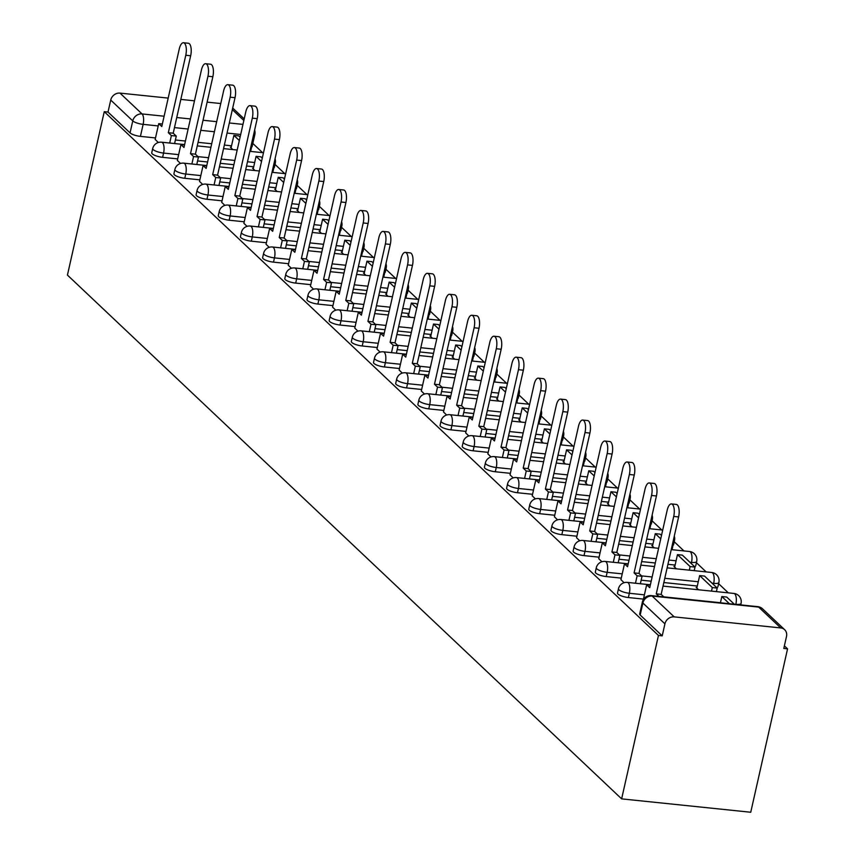 <?xml version="1.0" encoding="UTF-8"?>
<svg xmlns="http://www.w3.org/2000/svg" width="855" height="855" viewBox="0 0 855 855"><rect width="100%" height="100%" fill="white"/><g stroke="black" fill="none" stroke-linecap="round" stroke-linejoin="round"><path stroke-width="1.28" d="M617.502 593.039A8.229 2.191 12.7 0 0 618.005 594.065A8.229 2.191 12.7 0 0 628.382 597.538L629.333 593.274A8.229 2.191 -167.3 0 1 618.967 589.811A8.229 2.191 -167.3 0 1 618.464 588.774L617.502 593.039M595.326 572.07A8.229 2.191 12.7 0 0 595.828 573.107A8.229 2.191 12.7 0 0 606.195 576.569L607.157 572.316A8.229 2.191 -167.3 0 1 596.79 568.842A8.229 2.191 -167.3 0 1 596.277 567.816L595.326 572.07M573.139 551.112A8.229 2.191 12.7 0 0 573.652 552.138A8.229 2.191 12.7 0 0 584.018 555.611L584.98 551.347A8.229 2.191 -167.3 0 1 574.603 547.884A8.229 2.191 -167.3 0 1 574.1 546.847L573.139 551.112M550.962 530.153A8.229 2.191 12.7 0 0 551.464 531.179A8.229 2.191 12.7 0 0 561.842 534.642L562.804 530.389A8.229 2.191 -167.3 0 1 552.426 526.915A8.229 2.191 -167.3 0 1 551.924 525.889L550.962 530.153M528.785 509.185A8.229 2.191 12.7 0 0 529.288 510.221A8.229 2.191 12.7 0 0 539.655 513.684L540.616 509.43A8.229 2.191 -167.3 0 1 530.25 505.957A8.229 2.191 -167.3 0 1 529.747 504.931L528.785 509.185M506.609 488.226A8.229 2.191 12.7 0 0 507.111 489.252A8.229 2.191 12.7 0 0 517.478 492.726L518.44 488.462A8.229 2.191 -167.3 0 1 508.073 484.999A8.229 2.191 -167.3 0 1 507.56 483.962L506.609 488.226M484.422 467.268A8.229 2.191 12.7 0 0 484.935 468.294A8.229 2.191 12.7 0 0 495.302 471.757L496.263 467.503A8.229 2.191 -167.3 0 1 485.886 464.03A8.229 2.191 -167.3 0 1 485.384 463.004L484.422 467.268M462.245 446.299A8.229 2.191 12.7 0 0 462.747 447.336A8.229 2.191 12.7 0 0 473.125 450.799L474.087 446.534A8.229 2.191 -167.3 0 1 463.709 443.072A8.229 2.191 -167.3 0 1 463.207 442.046L462.245 446.299M440.069 425.341A8.229 2.191 12.7 0 0 440.571 426.367A8.229 2.191 12.7 0 0 450.938 429.841L451.9 425.576A8.229 2.191 -167.3 0 1 441.533 422.113A8.229 2.191 -167.3 0 1 441.03 421.077L440.069 425.341M417.892 404.372A8.229 2.191 12.7 0 0 418.394 405.409A8.229 2.191 12.7 0 0 428.761 408.872L429.723 404.618A8.229 2.191 -167.3 0 1 419.356 401.145A8.229 2.191 -167.3 0 1 418.843 400.119L417.892 404.372M395.705 383.414A8.229 2.191 12.7 0 0 396.207 384.44A8.229 2.191 12.7 0 0 406.585 387.913L407.546 383.649A8.229 2.191 -167.3 0 1 397.169 380.186A8.229 2.191 -167.3 0 1 396.667 379.16L395.705 383.414M373.528 362.456A8.229 2.191 12.7 0 0 374.03 363.482A8.229 2.191 12.7 0 0 384.408 366.955L385.359 362.691A8.229 2.191 -167.3 0 1 374.992 359.228A8.229 2.191 -167.3 0 1 374.49 358.192L373.528 362.456M351.352 341.487A8.229 2.191 12.7 0 0 351.854 342.524A8.229 2.191 12.7 0 0 362.221 345.986L363.183 341.733A8.229 2.191 -167.3 0 1 352.816 338.259A8.229 2.191 -167.3 0 1 352.313 337.233L351.352 341.487M329.164 320.529A8.229 2.191 12.7 0 0 329.677 321.555A8.229 2.191 12.7 0 0 340.044 325.028L341.006 320.764A8.229 2.191 -167.3 0 1 330.639 317.301A8.229 2.191 -167.3 0 1 330.126 316.265L329.164 320.529M306.988 299.571A8.229 2.191 12.7 0 0 307.49 300.597A8.229 2.191 12.7 0 0 317.868 304.059L318.829 299.806A8.229 2.191 -167.3 0 1 308.452 296.332A8.229 2.191 -167.3 0 1 307.95 295.306L306.988 299.571M284.811 278.602A8.229 2.191 12.7 0 0 285.313 279.638A8.229 2.191 12.7 0 0 295.691 283.101L296.642 278.848A8.229 2.191 -167.3 0 1 286.275 275.374A8.229 2.191 -167.3 0 1 285.773 274.348L284.811 278.602M262.635 257.644A8.229 2.191 12.7 0 0 263.137 258.67A8.229 2.191 12.7 0 0 273.504 262.143L274.466 257.879A8.229 2.191 -167.3 0 1 264.099 254.416A8.229 2.191 -167.3 0 1 263.596 253.379L262.635 257.644M240.447 236.675A8.229 2.191 12.7 0 0 240.96 237.711A8.229 2.191 12.7 0 0 251.327 241.174L252.289 236.921A8.229 2.191 -167.3 0 1 241.912 233.447A8.229 2.191 -167.3 0 1 241.409 232.421L240.447 236.675M218.271 215.717A8.229 2.191 12.7 0 0 218.773 216.753A8.229 2.191 12.7 0 0 229.151 220.216L230.113 215.952A8.229 2.191 -167.3 0 1 219.735 212.489A8.229 2.191 -167.3 0 1 219.233 211.463L218.271 215.717M196.094 194.758A8.229 2.191 12.7 0 0 196.597 195.784A8.229 2.191 12.7 0 0 206.974 199.258L207.925 194.993A8.229 2.191 -167.3 0 1 197.558 191.531A8.229 2.191 -167.3 0 1 197.056 190.494L196.094 194.758M173.918 173.789A8.229 2.191 12.7 0 0 174.42 174.826A8.229 2.191 12.7 0 0 184.787 178.289L185.749 174.035A8.229 2.191 -167.3 0 1 175.382 170.562A8.229 2.191 -167.3 0 1 174.869 169.536L173.918 173.789M151.73 152.831A8.229 2.191 12.7 0 0 152.243 153.857A8.229 2.191 12.7 0 0 162.61 157.331L163.572 153.066A8.229 2.191 -167.3 0 1 153.195 149.604A8.229 2.191 -167.3 0 1 152.692 148.567L151.73 152.831M158.207 125.931L143.138 124.36A8.229 2.191 -167.3 0 1 132.76 120.897L110.733 100.067L108.019 112.069L104.257 111.684L658.457 635.468L621.638 798.869L750.743 812.25L787.562 648.849L784.388 645.846M728.332 592.868L718.606 583.666M706.155 571.899L696.419 562.708M683.968 550.941L674.242 541.739M661.791 529.972L652.066 520.78M639.615 509.014L629.889 499.822M617.438 488.055L607.702 478.853M595.251 467.087L585.525 457.895M573.074 446.128L563.349 436.937M550.898 425.17L541.172 415.968M528.721 404.201L518.985 395.01M506.534 383.243L496.808 374.041M484.358 362.285L474.632 353.083M462.181 341.316L452.445 332.125M440.004 320.358L430.268 311.156M417.817 299.389L408.091 290.198M395.641 278.431L385.915 269.24M373.464 257.473L363.728 248.271M351.287 236.504L341.551 227.312M329.1 215.546L319.375 206.354M306.924 194.587L297.198 185.385M284.747 173.618L275.011 164.427M262.571 152.66L252.834 143.458M104.257 111.684L67.438 275.086L621.638 798.869M787.562 648.849L783.8 648.453L786.504 636.451A8.229 7.246 133.4 0 0 784.634 629.686A8.229 7.246 133.4 0 0 780.722 627.933L674.2 616.883A8.229 7.246 133.4 0 0 664.923 623.851L642.885 603.021A8.229 2.191 -167.3 0 1 642.383 601.995L639.679 613.997A8.229 2.191 -167.3 0 0 640.181 615.023L642.885 603.021A8.229 7.246 133.4 0 1 652.162 596.063L674.2 616.883M658.457 635.468L662.219 635.853L664.923 623.851M231.534 145.81L224.352 145.061M211.709 143.758L198.061 142.336M185.417 141.032L175.393 139.996M155.503 137.933L140.434 136.373L143.138 124.36A8.229 3.249 95.9 0 0 142.037 113.929L164.107 116.216M220.772 103.551L207.124 102.13M194.48 100.826L180.833 99.404M168.189 98.101L119.999 93.11L142.037 113.929A8.229 7.246 133.4 0 0 132.76 120.897L130.056 132.899A8.229 2.191 12.7 0 0 140.434 136.373M110.733 100.067A8.229 7.246 -46.6 0 1 119.999 93.11M253.379 168.296L252.535 168.2L255.004 170.54M177.338 160.409L180.501 163.465M275.556 189.254L274.722 189.169L277.191 191.499M199.525 181.378L202.678 184.434M297.732 210.212L296.899 210.127L299.368 212.468M221.702 202.336L224.865 205.392M319.909 231.181L319.075 231.096L321.544 233.426M243.878 223.294L247.042 226.351M342.096 252.139L341.252 252.054L343.721 254.384M266.055 244.263L269.218 247.319M364.273 273.098L363.439 273.012L365.908 275.353M288.242 265.221L291.395 268.278M386.449 294.067L385.616 293.981L388.085 296.311M310.418 286.179L313.582 289.247M408.637 315.025L407.792 314.939L410.261 317.269M332.595 307.148L335.759 310.205M430.813 335.994L429.969 335.897L432.448 338.238M354.772 328.106L357.935 331.163M452.99 356.952L452.156 356.866L454.625 359.196M376.959 349.075L380.112 352.132M475.166 377.91L474.333 377.825L476.801 380.165M399.135 370.033L402.299 373.09M497.354 398.879L496.509 398.783L498.978 401.123M421.312 390.992L424.475 394.048M519.53 419.837L518.686 419.752L521.165 422.081M443.488 411.96L446.652 415.017M541.707 440.795L540.873 440.71L543.342 443.05M465.676 432.919L468.829 435.975M563.883 461.764L563.05 461.679L565.518 464.009M487.852 453.877L491.016 456.933M586.07 482.722L585.226 482.637L587.695 484.967M510.029 474.846L513.192 477.902M608.247 503.68L607.413 503.595L609.882 505.936M532.216 495.804L535.369 498.86M630.424 524.649L629.59 524.564L632.059 526.894M554.393 516.762L557.545 519.829M652.6 545.608L651.767 545.522L654.235 547.852M576.569 537.731L579.733 540.788M674.787 566.576L673.943 566.48L676.412 568.821M598.746 558.689L601.909 561.746M696.964 587.535L696.13 587.449L698.599 589.779M620.933 579.658L624.086 582.715M643.452 599.098L628.382 597.538M697.306 586.017L663.833 582.544M651.179 581.229L641.164 580.192M621.275 578.13L606.195 576.569M675.129 565.048L667.937 564.311M655.293 562.996L641.645 561.585M629.002 560.271L618.988 559.234M599.088 557.171L584.018 555.611M652.942 544.09L645.76 543.342M633.117 542.038L619.469 540.616M606.826 539.313L596.801 538.276M576.911 536.213L561.842 534.642M630.766 523.132L623.584 522.384M610.93 521.069L597.292 519.658M584.649 518.344L574.624 517.307M554.735 515.244L539.655 513.684M608.589 502.163L601.396 501.425M588.753 500.111L575.116 498.7M562.462 497.386L552.448 496.349M532.558 494.286L517.478 492.726M586.412 481.205L579.22 480.457M566.576 479.153L552.929 477.731M540.285 476.427L530.26 475.38M510.371 473.328L495.302 471.757M564.225 460.247L557.043 459.498M544.4 458.184L530.752 456.773M518.109 455.459L508.084 454.422M488.194 452.359L473.125 450.799M542.049 439.278L534.867 438.53M522.213 437.226L508.575 435.815M495.932 434.5L485.907 433.464M466.018 431.401L450.938 429.841M519.872 418.319L512.679 417.571M500.036 416.257L486.399 414.846M473.745 413.542L463.731 412.495M443.841 410.432L428.761 408.872M497.696 397.351L490.503 396.613M477.86 395.299L464.212 393.888M451.568 392.573L441.543 391.537M421.654 389.474L406.585 387.913M475.508 376.392L468.326 375.644M455.683 374.34L442.035 372.919M429.392 371.615L419.367 370.578M399.477 368.516L384.408 366.955M453.332 355.434L446.15 354.686M433.496 353.372L419.858 351.961M407.215 350.646L397.19 349.61M377.301 347.547L362.221 345.986M431.155 334.465L423.962 333.728M411.319 332.413L397.671 331.003M385.028 329.688L375.014 328.651M355.114 326.589L340.044 325.028M408.979 313.507L401.786 312.759M389.143 311.455L375.495 310.034M362.851 308.73L352.826 307.682M332.937 305.63L317.868 304.059M386.791 292.549L379.609 291.801M366.966 290.486L353.318 289.076M340.675 287.761L330.65 286.724M310.76 284.662L295.691 283.101M364.615 271.58L357.433 270.843M344.779 269.528L331.142 268.117M318.498 266.803L308.473 265.766M288.584 263.703L273.504 262.143M342.438 250.622L335.246 249.874M322.602 248.57L308.954 247.148M296.311 245.845L286.297 244.797M266.397 242.745L251.327 241.174M320.262 229.653L313.069 228.916M300.426 227.601L286.778 226.19M274.134 224.876L264.11 223.839M244.22 221.776L229.151 220.216M298.074 208.695L290.892 207.947M278.249 206.643L264.601 205.221M251.958 203.918L241.933 202.881M222.043 200.818L206.974 199.258M275.898 187.737L268.716 186.989M256.062 185.674L242.425 184.263M229.781 182.949L219.756 181.912M199.867 179.849L184.787 178.289M253.721 166.768L246.529 166.03M233.885 164.716L220.237 163.305M207.594 161.99L197.58 160.954M177.68 158.891L162.61 157.331M231.192 147.327L230.358 147.242L232.827 149.572M155.161 139.451L158.325 142.507M716.661 587.545A8.229 2.191 12.7 0 0 717.911 586.733L718.873 582.479A8.229 2.191 -167.3 0 1 713.679 583.356L712.044 583.185M694.484 566.587A8.229 2.191 12.7 0 0 695.735 565.775L696.686 561.511A8.229 2.191 -167.3 0 1 691.503 562.387L689.867 562.216M672.297 545.618A8.229 2.191 12.7 0 0 673.548 544.806L674.51 540.552A8.229 2.191 -167.3 0 1 673.099 541.397M650.121 524.66A8.229 2.191 12.7 0 0 651.371 523.848L652.333 519.584A8.229 2.191 -167.3 0 1 650.922 520.428M627.944 503.691A8.229 2.191 12.7 0 0 629.195 502.89L630.156 498.625A8.229 2.191 -167.3 0 1 628.746 499.47M605.768 482.733A8.229 2.191 12.7 0 0 607.018 481.921L607.969 477.667A8.229 2.191 -167.3 0 1 606.569 478.511M583.58 461.775A8.229 2.191 12.7 0 0 584.831 460.963L585.793 456.698A8.229 2.191 -167.3 0 1 584.382 457.543M561.404 440.806A8.229 2.191 12.7 0 0 562.654 440.004L563.616 435.74A8.229 2.191 -167.3 0 1 562.205 436.584M539.227 419.848A8.229 2.191 12.7 0 0 540.478 419.036L541.439 414.782A8.229 2.191 -167.3 0 1 540.029 415.626M517.051 398.89A8.229 2.191 12.7 0 0 518.301 398.077L519.252 393.813A8.229 2.191 -167.3 0 1 517.841 394.657M494.863 377.921A8.229 2.191 12.7 0 0 496.114 377.108L497.076 372.855A8.229 2.191 -167.3 0 1 495.665 373.699M472.687 356.963A8.229 2.191 12.7 0 0 473.937 356.15L474.899 351.897A8.229 2.191 -167.3 0 1 473.488 352.73M450.51 336.004A8.229 2.191 12.7 0 0 451.761 335.192L452.723 330.928A8.229 2.191 -167.3 0 1 451.312 331.772M428.334 315.035A8.229 2.191 12.7 0 0 429.584 314.223L430.535 309.97A8.229 2.191 -167.3 0 1 429.125 310.814M406.146 294.077A8.229 2.191 12.7 0 0 407.397 293.265L408.359 289.001A8.229 2.191 -167.3 0 1 406.948 289.845M383.97 273.108A8.229 2.191 12.7 0 0 385.22 272.307L386.182 268.043A8.229 2.191 -167.3 0 1 384.771 268.887M361.793 252.15A8.229 2.191 12.7 0 0 363.044 251.338L364.006 247.084A8.229 2.191 -167.3 0 1 362.595 247.929M339.617 231.192A8.229 2.191 12.7 0 0 340.867 230.38L341.818 226.115A8.229 2.191 -167.3 0 1 340.408 226.96M317.429 210.223A8.229 2.191 12.7 0 0 318.68 209.422L319.642 205.157A8.229 2.191 -167.3 0 1 318.231 206.002M295.253 189.265A8.229 2.191 12.7 0 0 296.503 188.453L297.465 184.199A8.229 2.191 -167.3 0 1 296.054 185.043M273.076 168.307A8.229 2.191 12.7 0 0 274.327 167.495L275.289 163.23A8.229 2.191 -167.3 0 1 273.878 164.075M662.219 635.853L640.181 615.023M253.443 135.368A8.229 2.191 -167.3 0 0 254.854 134.524L252.139 146.526A8.229 2.191 -167.3 0 1 250.9 147.338M108.019 112.069L130.056 132.899M183.483 42.75L188.378 43.252A9.469 3.73 95.9 0 1 190.665 55.767L185.781 55.254A9.469 3.73 -84.1 0 0 183.483 42.75A9.469 3.73 -84.1 0 0 179.24 49.077L161.787 126.519L158.731 123.633L162.354 124.007M169.707 143.031L171.385 135.592L176.269 136.095L173.212 133.209L168.328 132.707L185.781 55.254M171.385 135.592L168.328 132.707M155.15 139.504L158.731 123.633M250.643 147.765L251.434 147.851L250.772 147.22M240.105 137.142L238.78 135.892L233.885 135.389L239.336 140.53M251.434 147.851L250.633 151.421M231.064 147.915L233.885 135.389M173.212 133.209L190.665 55.767M176.269 136.095L174.591 143.544M205.66 63.708L210.554 64.221A9.469 3.73 95.9 0 1 212.852 76.726L207.957 76.223A9.469 3.73 -84.1 0 0 205.66 63.708A9.469 3.73 -84.1 0 0 201.417 70.046L183.964 147.488L180.907 144.591L184.53 144.965M191.883 164L193.561 156.55L198.456 157.064L195.4 154.167L190.505 153.665L207.957 76.223M193.561 156.55L190.505 153.665M177.327 160.473L180.907 144.591M272.82 168.734L273.611 168.809L272.948 168.179M262.282 158.1L260.957 156.85L256.072 156.347L261.512 161.499M273.611 168.809L272.809 172.379M253.24 168.873L256.072 156.347M195.4 154.167L212.852 76.726M198.456 157.064L196.778 164.502M227.836 84.677L232.731 85.179A9.469 3.73 95.9 0 1 235.029 97.694L230.134 97.181A9.469 3.73 -84.1 0 0 227.836 84.677A9.469 3.73 -84.1 0 0 223.593 91.004L206.141 168.446L203.084 165.56L206.707 165.934M214.06 184.958L215.738 177.519L220.633 178.022L217.576 175.136L212.681 174.623L230.134 97.181M215.738 177.519L212.681 174.623M199.504 181.431L203.084 165.56M295.007 189.692L295.798 189.778L295.125 189.147M284.459 179.058L283.144 177.819L278.249 177.306L283.7 182.457M295.798 189.778L294.986 193.348M275.428 189.831L278.249 177.306M217.576 175.136L235.029 97.694M220.633 178.022L218.955 185.471M250.023 105.635L254.918 106.148A9.469 3.73 95.9 0 1 257.205 118.653L252.311 118.15A9.469 3.73 -84.1 0 0 250.023 105.635A9.469 3.73 -84.1 0 0 245.77 111.962L228.317 189.404L225.26 186.518L228.884 186.892M236.237 205.916L237.914 198.478L242.809 198.98L239.753 196.094L234.858 195.592L252.311 118.15M237.914 198.478L234.858 195.592M221.691 202.389L225.26 186.518M317.184 210.651L317.975 210.736L317.312 210.106M306.635 200.027L305.321 198.777L300.426 198.275L305.876 203.415M317.975 210.736L317.173 214.306M297.604 210.8L300.426 198.275M239.753 196.094L257.205 118.653M242.809 198.98L241.131 206.429M272.2 126.593L277.095 127.106A9.469 3.73 95.9 0 1 279.382 139.611L274.498 139.109A9.469 3.73 -84.1 0 0 272.2 126.593A9.469 3.73 -84.1 0 0 267.957 132.931L250.504 210.373L247.448 207.476L251.071 207.851M258.424 226.885L260.102 219.436L264.986 219.949L261.929 217.052L257.045 216.55L274.498 139.109M260.102 219.436L257.045 216.55M243.867 223.358L247.448 207.476M339.36 231.62L340.151 231.694L339.488 231.074M328.822 220.985L327.497 219.735L322.602 219.233L328.053 224.384M340.151 231.694L339.35 235.275M319.781 231.758L322.602 219.233M261.929 217.052L279.382 139.611M264.986 219.949L263.319 227.387M294.377 147.562L299.271 148.065A9.469 3.73 95.9 0 1 301.569 160.58L296.674 160.067A9.469 3.73 -84.1 0 0 294.377 147.562A9.469 3.73 -84.1 0 0 290.134 153.889L272.681 231.331L269.624 228.445L273.247 228.819M280.6 247.843L282.278 240.405L287.173 240.907L284.116 238.021L279.222 237.508L296.674 160.067M282.278 240.405L279.222 237.508M266.044 244.316L269.624 228.445M361.547 252.578L362.328 252.663L361.665 252.033M350.999 241.944L349.674 240.704L344.789 240.191L350.229 245.342M362.328 252.663L361.526 256.233M341.957 252.717L344.789 240.191M284.116 238.021L301.569 160.58M287.173 240.907L285.495 248.356M316.553 168.521L321.448 169.034A9.469 3.73 95.9 0 1 323.746 181.538L318.851 181.036A9.469 3.73 -84.1 0 0 316.553 168.521A9.469 3.73 -84.1 0 0 312.31 174.847L294.857 252.289L291.801 249.404L295.424 249.778M302.777 268.812L304.455 261.363L309.35 261.876L306.293 258.98L301.398 258.477L318.851 181.036M304.455 261.363L301.398 258.477M288.221 265.285L291.801 249.404M383.724 273.547L384.515 273.621L383.842 272.991M373.175 262.913L371.861 261.662L366.966 261.16L372.417 266.3M384.515 273.621L383.703 277.191M364.145 273.685L366.966 261.16M306.293 258.98L323.746 181.538M309.35 261.876L307.672 269.314M338.74 189.489L343.635 189.992A9.469 3.73 95.9 0 1 345.922 202.507L341.027 201.994A9.469 3.73 -84.1 0 0 338.74 189.489A9.469 3.73 -84.1 0 0 334.487 195.816L317.034 273.258L313.977 270.362L317.6 270.746M324.953 289.77L326.631 282.321L331.526 282.834L328.47 279.948L323.575 279.435L341.027 201.994M326.631 282.321L323.575 279.435M310.408 286.243L313.977 270.362M405.901 294.505L406.691 294.59L406.029 293.96M395.352 283.871L394.037 282.631L389.143 282.118L394.593 287.269M406.691 294.59L405.89 298.16M386.321 294.644L389.143 282.118M328.47 279.948L345.922 202.507M331.526 282.834L329.848 290.273M360.917 210.448L365.812 210.95A9.469 3.73 95.9 0 1 368.099 223.465L363.215 222.952A9.469 3.73 -84.1 0 0 360.917 210.448A9.469 3.73 -84.1 0 0 356.674 216.775L339.221 294.216L336.165 291.331L339.788 291.705M347.141 310.728L348.819 303.29L353.714 303.792L350.657 300.907L345.762 300.394L363.215 222.952M348.819 303.29L345.762 300.394M332.584 307.202L336.165 291.331M428.077 315.463L428.868 315.548L428.205 314.918M417.539 304.84L416.214 303.589L411.319 303.076L416.77 308.228M428.868 315.548L428.066 319.118M408.498 315.602L411.319 303.076M350.657 300.907L368.099 223.465M353.714 303.792L352.036 311.241M383.093 231.406L387.988 231.919A9.469 3.73 95.9 0 1 390.286 244.423L385.391 243.921A9.469 3.73 -84.1 0 0 383.093 231.406A9.469 3.73 -84.1 0 0 378.851 237.733L361.398 315.185L358.341 312.289L361.964 312.663M369.317 331.697L370.995 324.248L375.89 324.761L372.833 321.865L367.939 321.362L385.391 243.921M370.995 324.248L367.939 321.362M354.761 328.17L358.341 312.289M450.264 336.432L451.045 336.507L450.382 335.876M439.716 325.798L438.391 324.547L433.506 324.045L438.946 329.196M451.045 336.507L450.243 340.076M430.685 336.571L433.506 324.045M372.833 321.865L390.286 244.423M375.89 324.761L374.212 332.2M405.281 252.375L410.165 252.877A9.469 3.73 95.9 0 1 412.463 265.392L407.568 264.879A9.469 3.73 -84.1 0 0 405.281 252.375A9.469 3.73 -84.1 0 0 401.027 258.702L383.574 336.143L380.518 333.258L384.141 333.632M391.494 352.655L393.172 345.217L398.067 345.719L395.01 342.834L390.115 342.321L407.568 264.879M393.172 345.217L390.115 342.321M376.937 349.129L380.518 333.258M472.441 357.39L473.232 357.476L472.559 356.845M461.892 346.756L460.578 345.516L455.683 345.003L461.134 350.155M473.232 357.476L472.42 361.045M452.861 357.529L455.683 345.003M395.01 342.834L412.463 265.392M398.067 345.719L396.389 353.158M427.457 273.333L432.352 273.835A9.469 3.73 95.9 0 1 434.639 286.35L429.744 285.848A9.469 3.73 -84.1 0 0 427.457 273.333A9.469 3.73 -84.1 0 0 423.204 279.66L405.751 357.101L402.694 354.216L406.317 354.59M413.67 373.614L415.348 366.175L420.243 366.677L417.187 363.792L412.292 363.29L429.744 285.848M415.348 366.175L412.292 363.29M399.125 370.087L402.694 354.216M494.618 378.348L495.408 378.434L494.746 377.803M484.069 367.725L482.754 366.474L477.86 365.972L483.31 371.113M495.408 378.434L494.607 382.003M475.038 378.498L477.86 365.972M417.187 363.792L434.639 286.35M420.243 366.677L418.565 374.127M449.634 294.291L454.529 294.804A9.469 3.73 95.9 0 1 456.827 307.308L451.932 306.806A9.469 3.73 -84.1 0 0 449.634 294.291A9.469 3.73 -84.1 0 0 445.391 300.629L427.938 378.07L424.882 375.174L428.505 375.548M435.858 394.583L437.536 387.133L442.43 387.646L439.374 384.75L434.479 384.248L451.932 306.806M437.536 387.133L434.479 384.248M421.301 391.056L424.882 375.174M516.794 399.317L517.585 399.392L516.922 398.761M506.256 388.683L504.931 387.433L500.036 386.93L505.487 392.082M517.585 399.392L516.783 402.972M497.215 399.456L500.036 386.93M439.374 384.75L456.827 307.308M442.43 387.646L440.752 395.085M471.81 315.26L476.705 315.762A9.469 3.73 95.9 0 1 479.003 328.277L474.108 327.764A9.469 3.73 -84.1 0 0 471.81 315.26A9.469 3.73 -84.1 0 0 467.567 321.587L450.115 399.029L447.058 396.143L450.681 396.517M458.034 415.541L459.712 408.102L464.607 408.605L461.55 405.719L456.656 405.206L474.108 327.764M459.712 408.102L456.656 405.206M443.478 412.014L447.058 396.143M538.981 420.275L539.762 420.361L539.099 419.73M528.433 409.641L527.118 408.401L522.223 407.888L527.663 413.04M539.762 420.361L538.96 423.93M519.402 420.414L522.223 407.888M461.55 405.719L479.003 328.277M464.607 408.605L462.929 416.054M493.998 336.218L498.882 336.731A9.469 3.73 95.9 0 1 501.18 349.235L496.285 348.733A9.469 3.73 -84.1 0 0 493.998 336.218A9.469 3.73 -84.1 0 0 489.744 342.545L472.291 419.987L469.235 417.101L472.858 417.475M480.211 436.499L481.889 429.06L486.784 429.563L483.727 426.677L478.832 426.175L496.285 348.733M481.889 429.06L478.832 426.175M465.654 432.972L469.235 417.101M561.158 441.233L561.949 441.319L561.275 440.688M550.609 430.61L549.295 429.36L544.4 428.857L549.851 433.998M561.949 441.319L561.136 444.889M541.578 441.383L544.4 428.857M483.727 426.677L501.18 349.235M486.784 429.563L485.106 437.012M516.174 357.176L521.069 357.689A9.469 3.73 95.9 0 1 523.356 370.194L518.461 369.691A9.469 3.73 -84.1 0 0 516.174 357.176A9.469 3.73 -84.1 0 0 511.921 363.514L494.479 440.956L491.422 438.059L495.045 438.444M502.398 457.468L504.065 450.019L508.96 450.532L505.904 447.646L501.009 447.133L518.461 369.691M504.065 450.019L501.009 447.133M487.842 453.941L491.422 438.059M583.334 462.202L584.125 462.277L583.463 461.657M572.786 451.568L571.471 450.318L566.576 449.816L572.027 454.967M584.125 462.277L583.324 465.857M563.755 462.341L566.576 449.816M505.904 447.646L523.356 370.194M508.96 450.532L507.282 457.97M538.351 378.145L543.246 378.647A9.469 3.73 95.9 0 1 545.543 391.163L540.649 390.649A9.469 3.73 -84.1 0 0 538.351 378.145A9.469 3.73 -84.1 0 0 534.108 384.472L516.655 461.914L513.599 459.028L517.222 459.402M524.575 478.426L526.253 470.987L531.147 471.49L528.091 468.604L523.196 468.091L540.649 390.649M526.253 470.987L523.196 468.091M510.018 474.899L513.599 459.028M605.511 483.161L606.302 483.246L605.639 482.615M594.973 472.537L593.648 471.287L588.753 470.774L594.204 475.925M606.302 483.246L605.5 486.816M585.932 483.299L588.753 470.774M528.091 468.604L545.543 391.163M531.147 471.49L529.469 478.939M560.527 399.103L565.422 399.616A9.469 3.73 95.9 0 1 567.72 412.121L562.825 411.618A9.469 3.73 -84.1 0 0 560.527 399.103A9.469 3.73 -84.1 0 0 556.284 405.43L538.832 482.872L535.775 479.986L539.398 480.36M546.751 499.395L548.429 491.946L553.324 492.459L550.267 489.562L545.372 489.06L562.825 411.618M548.429 491.946L545.372 489.06M532.195 495.868L535.775 479.986M627.698 504.129L628.489 504.204L627.816 503.574M617.15 493.495L615.835 492.245L610.94 491.743L616.38 496.883M628.489 504.204L627.677 507.774M608.119 504.268L610.94 491.743M550.267 489.562L567.72 412.121M553.324 492.459L551.646 499.897M582.715 420.072L587.599 420.575A9.469 3.73 95.9 0 1 589.897 433.09L585.002 432.577A9.469 3.73 -84.1 0 0 582.715 420.072A9.469 3.73 -84.1 0 0 578.461 426.399L561.008 503.841L557.952 500.945L561.575 501.329M568.928 520.353L570.606 512.904L575.501 513.417L572.444 510.531L567.549 510.018L585.002 432.577M570.606 512.904L567.549 510.018M554.382 516.826L557.952 500.945M649.875 525.088L650.666 525.173L649.992 524.543M639.326 514.454L638.012 513.214L633.117 512.701L638.567 517.852M650.666 525.173L649.853 528.743M630.295 525.226L633.117 512.701M572.444 510.531L589.897 433.09M575.501 513.417L573.823 520.855M604.891 441.03L609.786 441.533A9.469 3.73 95.9 0 1 612.073 454.048L607.178 453.535A9.469 3.73 -84.1 0 0 604.891 441.03A9.469 3.73 -84.1 0 0 600.648 447.357L583.196 524.799L580.139 521.913L583.762 522.287M591.115 541.311L592.793 533.873L597.677 534.375L594.62 531.489L589.726 530.987L607.178 453.535M592.793 533.873L589.726 530.987M576.559 537.784L580.139 521.913M672.051 546.046L672.842 546.131L672.18 545.501M661.503 535.422L660.188 534.172L655.293 533.67L660.744 538.81M672.842 546.131L672.041 549.701M652.472 546.195L655.293 533.67M594.62 531.489L612.073 454.048M597.677 534.375L595.999 541.824M627.068 461.989L631.963 462.502A9.469 3.73 95.9 0 1 634.26 475.006L629.365 474.504A9.469 3.73 -84.1 0 0 627.068 461.989A9.469 3.73 -84.1 0 0 622.825 468.316L605.372 545.768L602.315 542.872L605.939 543.246M613.292 562.28L614.969 554.831L619.864 555.344L616.808 552.448L611.913 551.945L629.365 474.504M614.969 554.831L611.913 551.945M598.735 558.753L602.315 542.872M695.019 567.089L682.365 555.13L677.47 554.628L690.124 566.587L695.019 567.089L694.217 570.659M689.322 570.157L690.124 566.587M674.648 567.154L677.47 554.628M616.808 552.448L634.26 475.006M619.864 555.344L618.186 562.782M649.244 482.957L654.139 483.46A9.469 3.73 95.9 0 1 656.437 495.975L651.542 495.462A9.469 3.73 -84.1 0 0 649.244 482.957A9.469 3.73 -84.1 0 0 645.001 489.284L627.549 566.726L624.492 563.84L628.115 564.215M635.468 583.238L637.146 575.8L642.041 576.302L638.984 573.416L634.089 572.903L651.542 495.462M637.146 575.8L634.089 572.903M620.912 579.711L624.492 563.84M717.206 588.058L704.552 576.099L699.657 575.586L712.311 587.545L717.206 588.058L716.394 591.628M711.499 591.115L712.311 587.545M696.836 588.112L699.657 575.586M638.984 573.416L656.437 495.975M642.041 576.302L640.363 583.741M671.432 503.916L676.316 504.418A9.469 3.73 95.9 0 1 678.614 516.933L673.719 516.431A9.469 3.73 -84.1 0 0 671.432 503.916A9.469 3.73 -84.1 0 0 667.178 510.243L649.725 587.684L646.669 584.799L650.292 585.173M663.854 596.918L661.161 594.375L656.266 593.872L673.719 516.431M658.959 596.416L656.266 593.872M643.334 599.601L646.669 584.799M734.306 604.218L726.729 597.057L721.834 596.555L729.411 603.716M720.434 602.786L721.834 596.555M661.161 594.375L678.614 516.933M780.722 627.933L758.684 607.103L652.162 596.063A8.229 3.249 -84.1 0 0 651.264 595.614A8.229 8.229 0 0 0 642.383 601.995M240.704 134.481L227.056 133.059M214.413 131.756L200.765 130.334M188.121 129.03L174.473 127.609M176.75 117.53L190.398 118.941M203.041 120.256L216.689 121.667M229.332 122.981L242.97 124.392M243.846 120.512L232.336 109.632M735.845 604.378L734.221 604.143M720.444 602.722L663.769 596.843M644.414 594.834L629.333 593.274A8.229 3.249 -84.1 0 0 628.243 582.843A8.229 3.249 95.9 0 0 627.346 582.394A8.229 8.229 0 0 0 618.464 588.774M713.423 584.489L713.679 583.356A8.229 3.249 -84.1 0 0 712.578 572.925A8.229 3.249 -84.1 0 0 711.691 572.476A8.229 8.229 0 0 1 718.873 582.479M698.268 581.753L664.784 578.29M652.141 576.975L641.592 575.885M622.226 573.876L607.157 572.316A8.229 3.249 -84.1 0 0 606.056 561.885A8.229 3.249 95.9 0 0 605.158 561.436A8.229 8.229 0 0 0 596.277 567.816M691.246 563.52L691.503 562.387A8.229 3.249 -84.1 0 0 690.402 551.956A8.229 3.249 -84.1 0 0 689.504 551.507A8.229 8.229 0 0 1 696.686 561.511M676.081 560.795L668.899 560.046M656.255 558.732L642.607 557.321M629.964 556.017L619.415 554.916M600.05 552.907L584.98 551.347A8.229 3.249 -84.1 0 0 583.88 540.916A8.229 3.249 95.9 0 0 582.982 540.467A8.229 8.229 0 0 0 574.1 546.847M653.904 539.826L646.722 539.088M634.079 537.774L620.431 536.363M607.787 535.048L597.239 533.958M577.873 531.949L562.804 530.389A8.229 3.249 -84.1 0 0 561.703 519.958A8.229 3.249 95.9 0 0 560.805 519.509A8.229 8.229 0 0 0 551.924 525.889M631.727 518.867L624.535 518.119M611.891 516.815L598.254 515.394M585.6 514.09L575.052 512.989M555.697 510.991L540.616 509.43A8.229 3.249 -84.1 0 0 539.526 498.989A8.229 3.249 95.9 0 0 538.629 498.551A8.229 8.229 0 0 0 529.747 504.931M609.551 497.909L602.358 497.161M589.715 495.847L576.067 494.436M563.424 493.121L552.875 492.031M533.509 490.022L518.44 488.462A8.229 3.249 -84.1 0 0 517.339 478.031A8.229 3.249 95.9 0 0 516.441 477.582A8.229 8.229 0 0 0 507.56 483.962M587.364 476.94L580.182 476.203M567.538 474.888L553.89 473.478M541.247 472.163L530.699 471.073M511.333 469.064L496.263 467.503A8.229 3.249 -84.1 0 0 495.163 457.072A8.229 3.249 95.9 0 0 494.265 456.623A8.229 8.229 0 0 0 485.384 463.004M565.187 455.982L558.005 455.234M545.351 453.93L531.714 452.509M519.071 451.205L508.522 450.104M489.156 448.106L474.087 446.534A8.229 3.249 -84.1 0 0 472.986 436.103A8.229 3.249 95.9 0 0 472.088 435.665A8.229 8.229 0 0 0 463.207 442.046M543.01 435.024L535.818 434.276M523.175 432.961L509.537 431.551M496.883 430.236L486.335 429.146M466.98 427.137L451.9 425.576A8.229 3.249 -84.1 0 0 450.799 415.145A8.229 3.249 95.9 0 0 449.912 414.696A8.229 8.229 0 0 0 441.03 421.077M520.834 414.055L513.641 413.318M500.998 412.003L487.35 410.592M474.707 409.278L464.158 408.188M444.792 406.178L429.723 404.618A8.229 3.249 -84.1 0 0 428.622 394.187A8.229 3.249 95.9 0 0 427.724 393.738A8.229 8.229 0 0 0 418.843 400.119M498.647 393.097L491.465 392.349M478.821 391.045L465.173 389.624M452.53 388.32L441.982 387.219M422.616 385.22L407.546 383.649A8.229 3.249 -84.1 0 0 406.446 373.218A8.229 3.249 95.9 0 0 405.548 372.78A8.229 8.229 0 0 0 396.667 379.16M476.47 372.139L469.288 371.391M456.634 370.076L442.997 368.665M430.354 367.351L419.805 366.261M400.439 364.251L385.359 362.691A8.229 3.249 -84.1 0 0 384.269 352.26A8.229 3.249 95.9 0 0 383.371 351.811A8.229 8.229 0 0 0 374.49 358.192M454.294 351.17L447.101 350.422M434.458 349.118L420.82 347.707M408.166 346.393L397.618 345.302M378.263 343.293L363.183 341.733A8.229 3.249 -84.1 0 0 362.082 331.302A8.229 3.249 95.9 0 0 361.195 330.853A8.229 8.229 0 0 0 352.313 337.233M432.117 330.212L424.924 329.464M412.281 328.149L398.633 326.738M385.99 325.434L375.441 324.334M356.075 322.324L341.006 320.764A8.229 3.249 -84.1 0 0 339.905 310.333A8.229 3.249 95.9 0 0 339.007 309.884A8.229 8.229 0 0 0 330.126 316.265M409.93 309.243L402.748 308.505M390.104 307.191L376.457 305.78M363.813 304.466L353.265 303.375M333.899 301.366L318.829 299.806A8.229 3.249 -84.1 0 0 317.729 289.375A8.229 3.249 95.9 0 0 316.831 288.926A8.229 8.229 0 0 0 307.95 295.306M387.753 288.285L380.571 287.537M367.917 286.233L354.28 284.811M341.637 283.507L331.088 282.407M311.722 280.408L296.642 278.848A8.229 3.249 -84.1 0 0 295.552 268.406A8.229 3.249 95.9 0 0 294.654 267.968A8.229 8.229 0 0 0 285.773 274.348M365.577 267.326L358.384 266.578M345.741 265.264L332.103 263.853M319.449 262.538L308.901 261.448M289.546 259.439L274.466 257.879A8.229 3.249 -84.1 0 0 273.365 247.448A8.229 3.249 95.9 0 0 272.478 246.999A8.229 8.229 0 0 0 263.596 253.379M343.4 246.358L336.207 245.62M323.564 244.306L309.916 242.895M297.273 241.58L286.724 240.49M267.358 238.481L252.289 236.921A8.229 3.249 -84.1 0 0 251.188 226.489A8.229 3.249 95.9 0 0 250.291 226.041A8.229 8.229 0 0 0 241.409 232.421M321.213 225.399L314.031 224.651M301.388 223.347L287.74 221.926M275.096 220.622L264.548 219.521M245.182 217.523L230.113 215.952A8.229 3.249 -84.1 0 0 229.012 205.521A8.229 3.249 95.9 0 0 228.114 205.082A8.229 8.229 0 0 0 219.233 211.463M299.036 204.441L291.854 203.693M279.2 202.379L265.563 200.968M252.92 199.653L242.371 198.563M223.005 196.554L207.925 194.993A8.229 3.249 -84.1 0 0 206.835 184.562A8.229 3.249 95.9 0 0 205.937 184.114A8.229 8.229 0 0 0 197.056 190.494M276.86 183.472L269.667 182.735M257.024 181.42L243.376 180.01M230.732 178.695L220.184 177.605M200.818 175.596L185.749 174.035A8.229 3.249 -84.1 0 0 184.648 163.604A8.229 3.249 95.9 0 0 183.761 163.155A8.229 8.229 0 0 0 174.869 169.536M254.683 162.514L247.49 161.766M234.847 160.462L221.199 159.041M208.556 157.737L198.007 156.636M178.642 154.637L163.572 153.066A8.229 3.249 -84.1 0 0 162.471 142.635A8.229 3.249 95.9 0 0 161.574 142.197A8.229 8.229 0 0 0 152.692 148.567M741.05 603.438A8.229 2.191 -167.3 0 1 735.856 604.314A8.229 3.249 -84.1 0 0 734.766 593.883A8.229 3.249 -84.1 0 0 733.868 593.434A8.229 8.229 0 0 1 741.05 603.438L740.719 604.88M757.787 606.655A8.229 3.249 -84.1 0 1 758.684 607.103A8.229 7.246 -46.6 0 1 762.596 608.856A8.229 8.229 0 0 0 757.787 606.655L651.264 595.614M275.289 163.23A8.229 8.229 0 0 0 275.064 158.816M161.574 142.197L184.616 144.581M197.259 145.895L210.907 147.306M223.55 148.62L237.198 150.031M249.842 151.335L263.49 152.756M297.465 184.199A8.229 8.229 0 0 0 297.241 179.774M183.761 163.155L206.792 165.539M219.446 166.853L233.084 168.264M245.727 169.579L259.375 170.989M272.018 172.304L285.666 173.715M319.642 205.157A8.229 8.229 0 0 0 319.417 200.733M205.937 184.114L228.98 186.508M241.623 187.811L255.26 189.233M267.914 190.537L281.552 191.958M294.195 193.262L307.843 194.684M341.818 226.115A8.229 8.229 0 0 0 341.594 221.702M228.114 205.082L251.156 207.466M263.8 208.78L277.448 210.191M290.091 211.506L303.739 212.916M316.382 214.231L330.019 215.642M364.006 247.084A8.229 8.229 0 0 0 363.781 242.66M250.291 226.041L273.333 228.424M285.976 229.739L299.624 231.149M312.267 232.464L325.915 233.875M338.559 235.189L352.207 236.6M386.182 268.043A8.229 8.229 0 0 0 385.958 263.618M272.478 246.999L295.509 249.393M308.163 250.697L321.801 252.118M334.444 253.422L348.092 254.843M360.735 256.147L374.383 257.569M408.359 289.001A8.229 8.229 0 0 0 408.134 284.587M294.654 267.968L317.697 270.351M330.34 271.666L343.977 273.076M356.631 274.391L370.268 275.802M382.912 277.116L396.56 278.527M430.535 309.97A8.229 8.229 0 0 0 430.311 305.545M316.831 288.926L339.873 291.32M352.517 292.624L366.164 294.035M378.808 295.349L392.456 296.76M405.099 298.074L418.736 299.485M452.723 330.928A8.229 8.229 0 0 0 452.498 326.514M339.007 309.884L362.05 312.278M374.693 313.593L388.341 315.003M400.984 316.307L414.632 317.729M427.276 319.033L440.924 320.454M474.899 351.897A8.229 8.229 0 0 0 474.675 347.472M361.195 330.853L384.226 333.236M396.88 334.551L410.518 335.962M423.161 337.276L436.809 338.687M449.452 340.001L463.1 341.412M497.076 372.855A8.229 8.229 0 0 0 496.851 368.43M383.371 351.811L406.414 354.205M419.057 355.509L432.705 356.93M445.348 358.234L458.985 359.645M471.639 360.96L485.277 362.37M519.252 393.813A8.229 8.229 0 0 0 519.028 389.399M405.548 372.78L428.59 375.163M441.233 376.478L454.881 377.889M467.525 379.203L481.173 380.614M493.816 381.918L507.453 383.339M541.439 414.782A8.229 8.229 0 0 0 541.215 410.357M427.724 393.738L450.767 396.122M463.41 397.436L477.058 398.847M489.701 400.161L503.349 401.572M515.993 402.887L529.64 404.297M563.616 435.74A8.229 8.229 0 0 0 563.392 431.315M449.912 414.696L472.943 417.09M485.597 418.394L499.235 419.816M511.878 421.12L525.526 422.541M538.169 423.845L551.817 425.266M585.793 456.698A8.229 8.229 0 0 0 585.568 452.284M472.088 435.665L495.13 438.049M507.774 439.363L521.422 440.774M534.065 442.088L547.702 443.499M560.356 444.814L573.994 446.225M607.969 477.667A8.229 8.229 0 0 0 607.755 473.243M494.265 456.623L517.307 459.007M529.95 460.321L543.598 461.732M556.242 463.047L569.89 464.457M582.533 465.772L596.17 467.183M630.156 498.625A8.229 8.229 0 0 0 629.932 494.201M516.441 477.582L539.484 479.976M552.127 481.28L565.775 482.701M578.418 484.005L592.066 485.426M604.709 486.73L618.357 488.152M652.333 519.584A8.229 8.229 0 0 0 652.109 515.17M538.629 498.551L561.671 500.934M574.314 502.248L587.951 503.659M600.605 504.974L614.243 506.384M626.886 507.699L640.534 509.11M674.51 540.552A8.229 8.229 0 0 0 674.285 536.128M560.805 519.509L583.847 521.903M596.491 523.207L610.139 524.617M622.782 525.932L636.419 527.343M649.073 528.657L662.711 530.068M582.982 540.467L606.024 542.861M618.667 544.175L632.315 545.586M644.959 546.89L658.607 548.312M671.25 549.615L689.504 551.507M605.158 561.436L628.201 563.819M640.844 565.134L654.492 566.544M667.135 567.859L711.691 572.476M627.346 582.394L650.388 584.788M663.031 586.092L733.868 593.434M784.634 629.686L762.596 608.856M254.854 134.524A8.229 8.229 0 0 0 254.63 130.11M244.209 118.92L232.699 108.04"/></g></svg>
